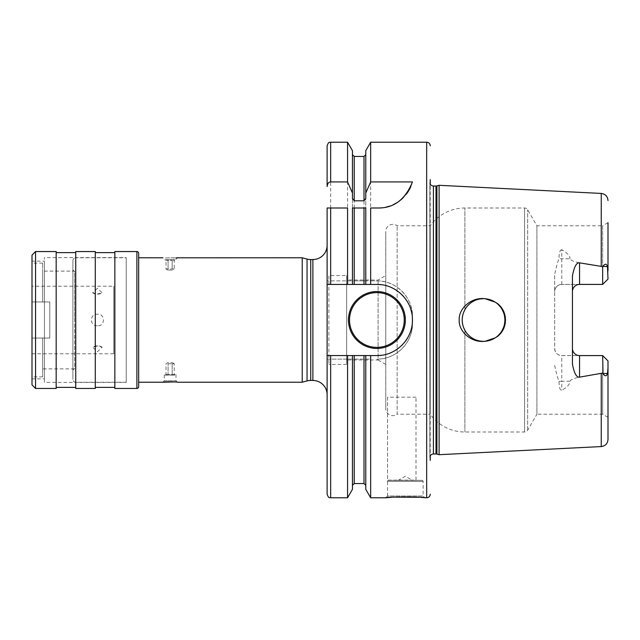 <?xml version="1.0" encoding="UTF-8"?>
<svg xmlns="http://www.w3.org/2000/svg" width="640" height="640" viewBox="0 0 640 640"><rect width="100%" height="100%" fill="white"/><g stroke="black" fill="none" stroke-linecap="round" stroke-linejoin="round"><path stroke-width="0.48" stroke-dasharray="3.2 2.4" d="M608 360.928L608 417.304L608 360.928L602.664 355.592L608 360.928L602.664 355.592L603.008 373.6C604.96 376.544 606.448 376.48 607.472 373.424L608 360.928M608 439.464L608 369.368M602.664 266.928L602.664 284.408L561.776 284.408A7.112 7.112 0 0 0 554.664 291.52C555.192 287.104 557.568 284.728 561.776 284.408L602.664 284.408L608 279.072L608 222.696L608 279.072L607.472 266.576C606.448 263.52 604.96 263.456 603.008 266.4L602.664 266.928L601.248 266.384C577.056 263.032 571.72 261.488 569.984 258.768L561.776 258.768A7.112 3.4 180 0 1 559.04 258.504C557.752 261.68 556.296 267.016 554.664 274.52L554.664 348.48A7.112 7.112 0 0 0 561.776 355.592L602.664 355.592L561.776 355.592C557.568 355.272 555.192 352.896 554.664 348.48L554.664 274.52M554.664 365.48C556.272 372.92 557.728 378.264 559.04 381.496C559.168 387.72 560.08 390.64 561.776 390.256C567.376 387.08 570.112 384.072 569.984 381.232C571.712 378.512 577.056 376.968 601.248 373.616L602.664 373.072M608 417.304L602.664 414.224L602.664 355.592L602.664 414.224L536.904 414.224L536.904 225.776L527.664 209.776A3.552 3.552 0 0 0 524.584 208L464.88 208A42.664 42.664 0 0 0 430.224 225.776L397.152 225.776A7.112 7.112 0 0 0 385.776 231.464L385.776 408.536L385.776 231.464M608 222.696L602.664 225.776L602.664 284.408L608 279.072L602.664 284.408L602.664 225.776L536.904 225.776L536.904 414.224L527.664 430.224A3.552 3.552 0 0 1 524.584 432L464.88 432A42.664 42.664 0 0 1 430.224 414.224L430.224 225.776L430.224 414.224L397.152 414.224L397.152 225.776L397.152 414.224A7.112 7.112 0 0 1 385.776 408.536M572.592 349.904L572.592 290.096M602.664 284.408L578.224 284.536M576.92 284.912L575.704 285.544M573.696 287.488L573.016 288.728M602.664 355.592L578.224 355.464M573.016 351.272L573.696 352.512M575.704 354.456L576.92 355.088M572.448 348.48L572.448 364.168M572.448 275.832L572.448 291.52M483.552 341.336L485.112 341.28A21.336 21.336 0 0 1 483.552 341.336L480.712 341.144L483.552 341.336A21.336 21.336 0 0 1 462.224 320A21.336 21.336 0 0 1 483.552 298.664L480.648 298.864M489.856 340.384L492.768 339.24L489.856 340.384M495.56 337.632L498.056 335.648L495.56 337.632M500.232 333.304L502.032 330.656L500.232 333.304M503.424 327.768L504.36 324.728L503.424 327.768M504.832 321.584L504.832 318.416L504.832 321.584M504.36 315.272L503.424 312.224L504.36 315.272M502.032 309.336L500.232 306.696L502.032 309.336M498.056 304.352L495.56 302.368L498.056 304.352M492.776 300.76L489.848 299.616L492.776 300.76M486.832 298.92L483.552 298.664L486.832 298.92M480.256 298.92L477.416 299.568L480.256 298.92M477.296 299.608L474.648 300.616L477.296 299.608M473.968 300.944L472.616 301.688L473.968 300.944M472.24 301.912L470.048 303.488L472.24 301.912M466.328 307.416L464.88 309.696L466.328 307.416M464.88 330.304L466.344 332.6L464.88 330.304L464.88 432L464.88 330.304M470.104 336.56L472.32 338.136L470.104 336.56M472.624 338.32L474.064 339.104L472.624 338.32M474.728 339.424L477.376 340.416L474.728 339.424M477.504 340.456L480.304 341.088L477.504 340.456M463.6 312.464L462.72 315.408L463.6 312.464M462.28 318.464L462.28 321.536L462.28 318.464M462.72 324.592L463.6 327.536L462.72 324.592M483.552 298.664A21.336 21.336 0 0 1 485.12 298.72C471.12 296.856 458.448 308.8 459.2 320C458.448 331.2 471.112 343.144 485.12 341.28L485.144 341.272M487.152 341.024L490.04 340.328M492.16 339.52L495.232 337.856C508.864 330.216 508.864 309.784 495.232 302.144A21.336 21.336 0 0 1 495.232 337.856M495.232 302.144L492.08 300.448M490 299.664L487.16 298.976M439.112 454.696L439.112 185.304M554.664 291.52A7.112 7.112 0 0 1 561.776 284.408L561.776 249.744C567.376 252.912 570.112 255.92 569.984 258.768M561.776 249.744C559.992 249.768 559.072 252.696 559.04 258.504M429.88 458.032A3.552 3.552 0 0 1 430.224 455.952L430.224 184.048A3.552 3.552 0 0 1 429.848 182.464L429.848 457.536L429.848 182.464A3.552 3.552 0 0 1 429.88 181.968L429.88 458.032M388.624 480.352L422.048 480.352L388.624 480.352A1.064 1.064 -90 0 0 387.552 481.424L423.112 481.424L387.552 481.424L387.552 496L423.112 496L424.888 497.776M422.048 480.352A1.064 1.064 90 0 1 423.112 481.424L423.112 496L387.552 496L385.776 497.776M421.112 497.44L418.784 497.264M394.008 497.128L391.464 497.296M370.656 497.776L370.656 359.112L365.776 359.112L365.776 489.328M327.112 494.224L327.112 359.112L370.656 359.112M376.888 359.112C395.536 359.768 413.04 342.56 412.448 323.552A35.552 35.552 0 0 1 376.888 359.112M352.448 198.384L352.448 280.888L327.112 280.888L376.888 280.888A35.552 35.552 0 0 1 412.448 316.448L412.448 323.552L412.448 316.448C413.04 297.448 395.544 280.24 376.888 280.888L370.656 280.888L370.656 142.224M416 397.192L387.552 397.192L387.552 480.144L416 480.144L416 397.192L416 480.144M365.776 150.672L365.776 280.888L370.656 280.888M327.112 284.448L352.448 284.448L352.448 208L365.776 208L365.776 284.448L376.888 284.448M354.224 284.448L364 284.448M381.56 355.248A35.552 35.552 0 0 0 385.92 354.392M386.16 354.328A35.552 35.552 0 0 0 390.592 352.808M392.312 352.032A35.552 35.552 0 0 0 394.768 350.728M398.648 348.12A35.552 35.552 0 0 0 401.592 345.568M402.192 344.984A35.552 35.552 0 0 0 405.304 341.376M407.912 337.376A35.552 35.552 0 0 0 409.8 333.448M409.992 332.984A35.552 35.552 0 0 0 411.208 329.296M411.472 328.256A35.552 35.552 0 0 0 412.288 323.352M412.408 318.44A35.552 35.552 0 0 0 411.856 313.544M410.616 308.752A35.552 35.552 0 0 0 408.744 304.2M406.272 299.976A35.552 35.552 0 0 0 403.2 296.088M401.952 294.784A35.552 35.552 0 0 0 400.24 293.192M399.6 292.648A35.552 35.552 0 0 0 395.584 289.76M391.24 287.472A35.552 35.552 0 0 0 386.584 285.792M385.824 285.584A35.552 35.552 0 0 0 381.752 284.776M327.112 355.552L376.888 355.552M365.776 355.552L365.776 485.336L365.776 359.112L352.448 359.112L352.448 485.336L352.448 355.552M364 156.448L364 280.888L365.776 280.888L365.776 198.384M364 280.888L352.448 280.888L352.448 150.672M352.448 489.328L352.448 359.112L347.568 359.112L347.568 497.776M347.568 142.224L347.568 280.888M347.568 359.112L327.112 359.112L327.112 208L347.568 208M327.112 394.664L327.112 245.336L327.112 394.664M382.032 207.792A35.552 35.552 0 0 0 385.856 207.16M389.616 206.112A35.552 35.552 0 0 0 393.288 204.632M396.816 202.728A35.552 35.552 0 0 0 400.176 200.376M403.312 197.592A35.552 35.552 0 0 0 406.184 194.352M408.712 190.664A35.552 35.552 0 0 0 409.12 189.968M410.832 186.52A35.552 35.552 0 0 0 412.448 181.936M370.656 208L378.176 208M302.224 382.224L302.224 257.776M138.664 382.224L138.664 257.776L138.664 382.224M126.224 382.224L75.736 382.224A2.848 2.848 0 0 1 72.888 379.376L72.888 260.624A2.848 2.848 0 0 1 75.736 257.776L75.736 382.224L75.736 257.776L126.224 257.776L126.224 382.224L126.224 257.776M138.664 386.664L138.664 253.336M114.848 388.448L114.848 251.552M114.848 387.376L114.848 252.624L114.848 387.376M95.288 387.376L95.288 252.624L95.288 387.376M95.288 388.448L95.288 251.552M75.736 388.448L75.736 251.552M75.736 387.376L75.736 252.624L75.736 387.376M56.176 387.376L56.176 252.624L56.176 387.376M56.176 388.448L56.176 251.552M32 384.888L32 255.112M35.552 388.448L35.552 251.552M32 378.848L32 261.152L32 378.848L44.448 378.848L44.448 261.152L32 261.152M44.448 378.848L44.448 261.152M44.448 382.4L44.448 257.6L44.448 382.4L126.224 382.4L126.224 257.6L44.448 257.6M126.224 382.4L126.224 257.6M175.472 257.952L164.8 257.952L177.424 257.776L175.464 259.736L164.8 259.736L162.848 257.776M162.848 382.224L164.264 380.8L176 380.8L176 374.576L175.464 375.112L164.8 375.112L164.264 374.576L176 374.576L164.264 374.576L164.264 380.8L176 380.8L177.424 382.224L173.968 381.944M164.8 375.112L175.464 375.112M165.512 375.112L174.752 375.112L165.512 375.112L166.024 374.592L168.08 374.592L166.024 374.592L166.024 363.736L167.8 362.664L172.464 362.664L167.8 362.664M174.752 375.112L174.24 374.592L168.08 374.592L174.24 374.592L174.24 363.736L172.464 362.664M168.08 363.736L172.184 363.736L168.08 363.736L168.08 374.592L168.08 363.736M174.24 363.736L172.184 363.736L174.24 363.736M172.184 374.592L172.184 363.736L172.184 374.592M164.8 259.736L175.464 259.736M174.752 259.736L165.512 259.736L174.752 259.736L174.24 260.248L172.184 260.248L174.24 260.248L174.24 268.976L172.184 268.976L174.24 268.976L172.464 270.048L167.8 270.048L172.464 270.048M165.512 259.736L166.024 260.248L172.184 260.248L168.08 260.248L168.08 268.976L172.184 268.976L166.024 268.976L168.08 268.976L168.08 260.248L166.024 260.248L166.024 268.976L167.8 270.048M172.184 260.248L172.184 268.976L172.184 260.248M72.888 260.624L72.888 379.376M72.888 269.336L72.888 370.664L72.888 269.336A1.776 1.776 0 0 0 74.664 271.112L74.664 320L74.664 271.112L42.664 271.112L42.664 301.952L42.664 271.112M72.888 370.664A1.776 1.776 0 0 1 74.664 368.888L74.664 320L74.664 368.888L42.664 368.888L42.664 338.048L42.664 376.888L42.664 338.048L32 338.048L32 376.888L32 338.048L49.776 338.048L49.776 301.952L42.664 301.952L42.664 263.112L42.664 301.952L32 301.952L32 286.224L113.776 286.224L113.776 353.776L32 353.776L32 338.048L49.776 338.048L42.664 338.048L42.664 368.888M32 353.776L32 338.048L49.776 338.048L49.776 301.952L32 301.952L49.776 301.952L49.776 338.048L49.776 301.952L32 301.952L32 263.112L32 286.224M97.424 325.744C89.456 326.536 89.472 313.456 97.424 314.256C105.384 313.464 105.376 326.544 97.424 325.744M113.776 353.776L113.776 286.224M97.424 288.304L92.664 292.808L97.424 294.048L102.176 292.808L97.424 288.304M97.424 345.952L92.664 347.192L97.424 351.696L102.176 347.192L97.424 345.952M405.336 320A28.448 28.448 0 0 1 376.888 348.448A28.448 28.448 0 0 1 348.448 320A28.448 28.448 0 0 1 376.888 291.552A28.448 28.448 0 0 1 405.336 320A28.448 28.448 0 0 1 376.888 348.448A28.448 28.448 0 0 1 348.448 320M387.552 397.192L387.552 480.144M398.224 480.352L412.448 480.352L398.224 480.352L405.336 476.248L412.448 480.352M385.776 275.552L385.776 364.448L385.776 275.552L378.08 280L346.664 280L346.664 360L346.664 280M385.776 364.448L378.08 360L378.08 280L378.08 360L346.664 360M346.664 275.552L346.664 364.448L346.664 275.552L328.888 275.552L328.888 364.448L328.888 275.552M346.664 364.448L328.888 364.448M601.248 446.568L601.248 373.616M601.248 266.384L601.248 193.432M607.472 373.424L603.008 373.6M569.984 381.232L561.776 381.232L561.776 355.592M559.04 381.496A7.112 3.4 0 0 1 561.776 381.232L561.776 390.256M607.472 266.576L603.008 266.4M524.584 432L524.584 208L524.584 432M464.88 309.696L464.88 208L464.88 309.696M527.664 430.224L527.664 209.776L527.664 430.224M436.912 454.104L436.912 185.896M435.992 453.984L435.992 186.016M433.408 453.984L433.408 186.016M426.664 497.776L426.664 142.224M364 359.112L364 483.552M354.224 483.552L354.224 359.112M354.224 280.888L354.224 156.448M330.664 497.776L330.664 359.112M330.664 280.888L330.664 142.224M312.888 380.448L312.888 259.552M310.728 380.448L310.728 259.552M307.048 380.928L307.048 259.072M136.888 388.448L136.888 251.552M42.664 263.112L32 263.112M42.664 376.888L32 376.888M92.664 292.808A8.888 8.888 0 0 0 102.176 292.808M102.176 347.192A8.888 8.888 0 0 0 92.664 347.192"/><path stroke-width="0.96" d="M608 369.368L607.472 373.424C606.472 376.488 604.984 376.552 603.008 373.6L602.664 355.592L608 360.928L608 439.464C607.624 443.624 605.376 445.992 601.248 446.568L439.112 454.696L439.112 185.304L601.248 193.432L601.248 266.384L602.664 266.928L603.008 266.4C604.984 263.448 606.472 263.512 607.472 266.576L608 279.072L602.664 284.408L579.552 284.408A7.112 7.112 0 0 0 572.448 291.52M608 222.696L608 270.632L608 222.696M602.664 373.072L579.552 377.152C576.552 377.624 574.184 373.304 572.448 364.168L572.448 275.832C574.184 266.712 576.552 262.384 579.552 262.848L601.248 266.384M578.224 284.536L576.92 284.912M575.704 285.544L574.824 286.216M574.608 286.408L573.696 287.488M573.016 288.728L572.592 290.096M572.592 349.904L573.016 351.272M573.696 352.512L574.608 353.592M574.824 353.784L575.704 354.456M576.92 355.088L578.224 355.464M572.448 348.48A7.112 7.112 0 0 0 579.552 355.592L579.552 377.152M602.664 355.592L579.552 355.592M487.16 298.976L485.12 298.72L495.232 302.144C508.864 309.784 508.864 330.216 495.232 337.856L485.12 341.28C471.112 343.144 458.448 331.2 459.2 320C458.448 308.8 471.112 296.856 485.12 298.72A21.336 21.336 0 0 0 462.224 320A21.336 21.336 0 0 0 485.12 341.28L483.552 341.336M495.232 302.144A21.336 21.336 0 0 1 495.232 337.856M486.848 341.08L489.856 340.384L486.848 341.08M492.768 339.24L495.56 337.632L492.768 339.24M498.056 335.648L500.232 333.304L498.056 335.648M502.032 330.656L503.424 327.768L502.032 330.656M504.36 324.728L504.832 321.584L504.36 324.728M504.832 318.416L504.36 315.272L504.832 318.416M503.424 312.224L502.032 309.336L503.424 312.224M500.232 306.696L498.056 304.352L500.232 306.696M495.56 302.368L492.776 300.76L495.56 302.368M489.848 299.616L486.832 298.92L489.848 299.616M480.648 298.864L483.552 298.664M474.648 300.616L473.968 300.944L474.648 300.616M470.048 303.488L468.152 305.24L470.048 303.488M468.064 305.336L466.328 307.416L468.064 305.336M466.344 332.6L468.096 334.704L466.344 332.6M468.224 334.832L470.104 336.56L468.224 334.832M474.064 339.104L474.728 339.424L474.064 339.104M480.304 341.088L480.712 341.144L480.304 341.088M464.88 309.696L463.6 312.464L464.88 309.696M462.72 315.408L462.28 318.464L462.72 315.408M462.28 321.536L462.72 324.592L462.28 321.536M463.6 327.536L464.88 330.304L463.6 327.536M485.144 341.272L487.152 341.024M490.04 340.328L492.16 339.52M492.08 300.448L490 299.664M430.224 179.56L430.224 184.048A3.552 3.552 0 0 0 433.408 186.016L435.992 186.016A3.552 3.552 0 0 0 436.912 185.896L439.112 185.304M430.224 460.44L430.224 455.952A3.552 3.552 0 0 1 433.408 453.984L435.992 453.984A3.552 3.552 0 0 1 436.912 454.104L439.112 454.696M430.224 494.224A3.552 3.552 0 0 1 426.664 497.776L421.112 497.44M430.224 145.776A3.552 3.552 0 0 0 426.664 142.224L426.664 497.776M381.752 284.776A35.552 35.552 0 0 0 376.888 284.448L370.656 284.448L370.656 208L378.176 208C393.928 208.16 405.352 199.472 412.448 181.936L370.656 181.936L370.656 142.224L426.664 142.224M376.888 284.448C395.2 283.952 412.112 300.032 412.408 318.44C413.536 339.032 395.832 356.056 376.888 355.552L370.656 355.552L370.656 497.776L385.776 497.776C384.968 496.712 425.704 496.712 424.888 497.776M418.784 497.264L394.008 497.128M391.464 497.296L385.776 497.776M370.656 284.448L365.776 284.448L365.776 208L352.448 208L352.448 284.448L354.224 284.448L354.224 208M370.656 497.776L365.776 489.328L365.776 355.552L370.656 355.552M370.656 142.224L365.776 150.672L365.776 193.008L370.656 181.936M364 208L364 284.448L365.776 284.448L327.112 284.448L327.112 355.552L330.664 355.552L330.664 497.776C329.576 496.976 329.024 499.336 327.112 494.224L327.112 355.552M376.888 355.552A35.552 35.552 0 0 0 381.56 355.248M390.592 352.808A35.552 35.552 0 0 0 392.312 352.032M394.768 350.728A35.552 35.552 0 0 0 398.648 348.12M401.592 345.568A35.552 35.552 0 0 0 402.192 344.984M405.304 341.376A35.552 35.552 0 0 0 407.912 337.376M409.8 333.448A35.552 35.552 0 0 0 409.992 332.984M411.208 329.296A35.552 35.552 0 0 0 411.472 328.256M412.288 323.352A35.552 35.552 0 0 0 412.408 318.44M411.856 313.544A35.552 35.552 0 0 0 410.616 308.752M408.744 304.2A35.552 35.552 0 0 0 406.272 299.976M403.2 296.088A35.552 35.552 0 0 0 401.952 294.784M400.24 293.192A35.552 35.552 0 0 0 399.6 292.648M395.584 289.76A35.552 35.552 0 0 0 391.24 287.472M386.584 285.792A35.552 35.552 0 0 0 385.824 285.584M348.448 320A28.448 28.448 0 0 0 376.888 348.448A28.448 28.448 0 0 0 405.336 320A28.448 28.448 0 0 0 376.888 291.552A28.448 28.448 0 0 0 348.448 320M365.776 355.552L330.664 355.552M365.776 193.008L365.776 198.384L364 200.808L354.224 200.808L352.448 198.384L352.448 193.008L347.568 181.936L347.568 142.224L330.664 142.224L330.664 181.936L347.568 181.936M352.448 355.552L352.448 489.328L347.568 497.776L347.568 355.552M347.568 142.224L352.448 150.672L352.448 193.008M347.568 284.448L347.568 208L327.112 208L327.112 284.448M330.664 142.224C329.576 143.024 329.024 140.664 327.112 145.776L327.112 186.552C327.456 183.6 328.64 182.056 330.664 181.936M327.112 145.776L327.112 186.552M378.176 208A35.552 35.552 0 0 0 382.032 207.792M385.856 207.16A35.552 35.552 0 0 0 389.616 206.112M393.288 204.632A35.552 35.552 0 0 0 396.816 202.728M400.176 200.376A35.552 35.552 0 0 0 403.312 197.592M406.184 194.352A35.552 35.552 0 0 0 408.712 190.664M409.12 189.968A35.552 35.552 0 0 0 410.832 186.52M138.664 382.224L162.848 382.224C162.52 381.8 177.768 381.808 177.424 382.224L302.224 382.224L307.048 380.928A14.224 14.224 0 0 1 310.728 380.448L312.888 380.448A14.224 14.224 0 0 1 327.112 394.664M302.224 382.224L302.224 257.776L307.048 259.072A14.224 14.224 0 0 0 310.728 259.552L312.888 259.552A14.224 14.224 0 0 0 327.112 245.336M177.032 257.816L302.224 257.776M177.424 257.776L176.144 257.904M138.664 257.776L162.976 257.792M136.888 251.552A1.776 1.776 0 0 1 138.664 253.336L138.664 386.664A1.776 1.776 0 0 1 136.888 388.448L114.848 388.448L114.848 251.552L136.888 251.552L136.888 388.448M95.288 252.624L114.848 252.624M95.288 387.376L114.848 387.376M95.288 388.448L95.288 251.552L75.736 251.552L75.736 388.448L95.288 388.448M56.176 252.624L75.736 252.624M56.176 387.376L75.736 387.376M56.176 388.448L56.176 251.552L35.552 251.552L35.552 388.448L56.176 388.448M35.552 251.552L32 255.112L32 384.888L35.552 388.448M173.968 381.944L162.848 382.224M602.664 284.408L602.664 266.928M607.472 373.424L603.008 373.6M601.248 373.616L601.248 446.568M436.912 454.104L436.912 185.896M435.992 453.984L435.992 186.016M433.408 453.984L433.408 186.016M365.776 485.336L364 483.552L364 355.552M364 200.808L364 156.448L365.776 154.664M354.224 355.552L354.224 483.552L352.448 485.336M364 156.448L354.224 156.448L354.224 200.808M330.664 208L330.664 284.448M312.888 380.448L312.888 259.552M310.728 380.448L310.728 259.552M307.048 380.928L307.048 259.072M404.264 320A27.376 27.376 0 0 1 376.888 347.376A27.376 27.376 0 0 1 349.512 320A27.376 27.376 0 0 1 376.888 292.624A27.376 27.376 0 0 1 404.264 320M579.552 262.848L579.552 284.408M607.472 266.576L603.008 266.4M601.248 193.432C605.376 194.008 607.624 196.376 608 200.536M364 483.552L354.224 483.552M354.224 156.448L352.448 154.664M347.568 497.776L330.664 497.776"/></g></svg>
